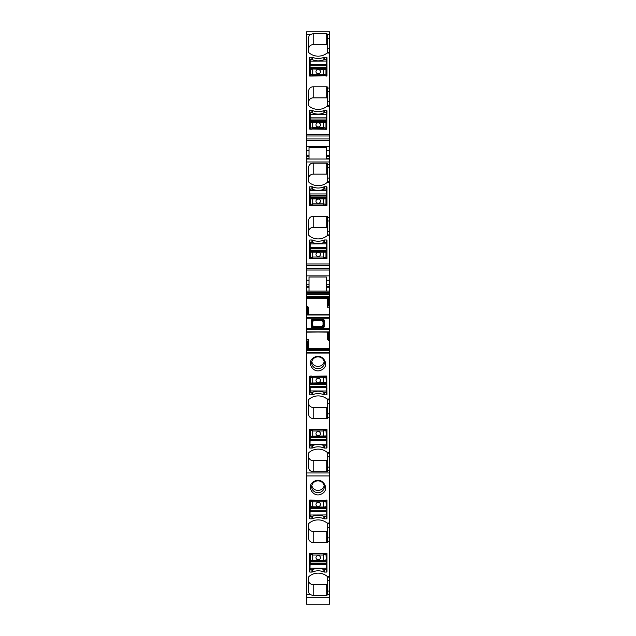 <?xml version="1.0" encoding="UTF-8"?>
<svg xmlns="http://www.w3.org/2000/svg" width="636" height="636" viewBox="0 0 636 636"><rect width="100%" height="100%" fill="white"/><g stroke="black" fill="none" stroke-linecap="round" stroke-linejoin="round"><path stroke-width="0.95" d="M323.024 321.729L323.024 325.346L322.126 326.244L313.429 326.244L312.53 325.346L312.53 321.729L313.429 320.83L322.126 320.83L323.024 321.729L323.414 321.069L322.778 320.433L312.769 320.433L312.133 321.069L312.395 321.601A0.898 0.898 135 0 1 313.294 320.703L311.886 319.55L311.25 320.186L312.133 321.069L312.133 326.006L312.769 326.642L313.294 326.379A0.898 0.898 45 0 1 312.395 325.481L311.25 326.888L311.25 320.186M323.668 319.55L322.253 320.703A0.898 0.898 -135 0 1 323.152 321.601L323.152 325.481A0.898 0.898 -45 0 1 322.253 326.379L322.778 326.642L323.414 326.006L323.414 321.069L324.304 320.186L323.668 319.55L311.886 319.55M323.024 325.346L324.304 326.888L324.304 320.186M311.25 326.888L311.886 327.524L323.668 327.524L324.304 326.888M306.536 317.459L329.464 317.459L329.464 328.669L306.536 328.669L306.536 296.471L328.685 296.471L306.536 296.44L306.536 294.333L329.464 294.333L329.464 298.117L328.454 298.117L328.74 296.336L306.536 296.734L328.454 296.75M329.464 317.459L329.464 315.011L306.536 315.011M306.536 298.467L327.19 298.467L327.19 307.268L329.464 307.188L329.464 314.709L306.536 314.709L329.464 315.011M307.26 314.828L307.546 306.298L308.81 307.872L308.81 314.709M307.546 306.298L306.536 306.321M329.464 328.669L329.464 331.873L306.536 331.873L329.464 332.167L329.464 333.089L328.454 333.089L328.74 332.056M306.536 331.873L306.536 328.669M329.464 287.758L326.316 287.758L326.316 286.248L329.464 286.248L329.464 293.824L306.536 293.824L306.536 294.333M306.536 293.824L306.536 292.592L329.464 292.592M326.316 286.248L326.316 276.986L309.009 276.986L309.009 286.232L306.536 286.232L306.536 292.592M306.536 286.232L306.536 280.19L309.009 280.19M306.536 275.865L306.536 270.03L329.464 270.03L329.464 275.865L306.536 275.865L306.536 280.19M306.536 270.03L306.536 265.498L329.464 265.498L329.464 159.016L306.536 159.016L306.536 161.973L329.464 161.973M329.464 263.956L306.536 263.956L306.536 265.498M306.536 263.956L306.536 161.973M326.316 156.718L329.464 156.718L329.464 158.229L326.316 158.229L326.316 147.457L309.009 147.457L309.009 156.702L306.536 156.702L306.536 159.016M306.536 156.702L306.536 150.66L309.009 150.66M306.536 146.336L306.536 140.5L329.464 140.5L329.464 146.336L306.536 146.336L306.536 150.66M306.536 140.5L306.536 135.969L329.464 135.969L329.464 31.8L306.536 31.8L306.536 34.757L310.042 34.757L313.166 33.629L313.166 44.623A4.492 4.221 -0 0 0 308.675 48.845M329.464 134.427L306.536 134.427L306.536 135.969M306.536 134.427L306.536 34.757M306.536 597.323L306.536 604.2L329.464 604.192L329.464 597.323L306.536 597.299L329.464 597.323M327.667 594.334L327.667 591.09L329.464 591.09L329.464 594.334L327.667 594.334L326.769 595.638L313.166 595.638L309.843 594.334L306.536 594.334L306.536 597.299M306.536 594.334L306.536 353.06L329.464 353.06L329.464 352.551L306.536 352.551L306.536 353.06M307.546 341.27L306.759 341.301L306.759 339.688L308.81 339.616L307.546 341.27L307.546 348.767L307.26 350.547L306.536 350.547L306.536 352.551M306.536 350.547L306.536 332.175L329.464 331.873M308.81 339.616L308.691 349.625L329.464 349.625L329.464 340.554L328.454 340.586L328.454 333.089M328.454 340.586L327.19 339.012L327.19 332.175M307.26 350.547L329.464 350.412L329.464 352.551M329.464 350.412L307.315 350.412M308.579 350.134L308.691 349.625M307.546 350.134L329.464 350.134L329.464 349.625M323.883 518.714A13.936 13.094 0 0 0 312.57 518.714A1.574 1.479 0 0 1 311.934 518.841L309.907 518.841A0.453 0.421 0 0 1 309.462 518.42L309.684 500.047L326.991 500.254L326.991 518.42A0.453 0.421 0 0 1 326.538 518.841L324.519 518.841A1.574 1.479 0 0 1 323.883 518.714L323.883 516.329M326.316 507.258L326.538 516.535L324.519 516.615A13.936 13.094 180 0 0 311.934 516.615L309.907 516.535L309.907 512.696A0.453 0.421 0 0 1 309.462 512.274M326.538 518.841L326.538 512.696A0.453 0.421 0 0 0 326.991 512.274M323.883 571.939A13.936 13.094 0 0 0 312.57 571.939A1.574 1.479 0 0 1 311.934 572.066L309.907 572.066A0.453 0.421 0 0 1 309.462 571.645L309.684 553.272L326.991 553.479L326.991 571.645A0.453 0.421 0 0 1 326.538 572.066L324.519 572.066A1.574 1.479 0 0 1 323.883 571.939L323.883 569.554M326.538 568.163L326.538 560.244L326.316 568.242L310.13 568.242L310.13 569.84L309.907 565.913A0.453 0.421 0 0 1 309.462 565.491M310.13 569.84L311.934 569.84A13.936 13.094 180 0 1 324.519 569.84L326.538 569.761L326.538 572.066M326.991 565.491A0.453 0.421 0 0 1 326.538 565.913M314.335 481.285C322.762 476.451 330.545 489.831 321.665 493.886C313.238 498.719 305.455 485.332 314.335 481.285M322.627 490.793A6.296 5.915 0 0 1 311.704 486.786A6.296 5.915 0 0 1 314.979 481.595A6.296 5.915 0 0 1 322.627 490.793M309.843 594.334A4.492 4.221 0 0 1 308.675 591.496L308.675 577.154A0.898 0.843 0 0 1 308.961 576.542A13.483 12.672 0 0 1 327.039 576.248L329.464 576.248L329.464 577.138L329.464 541.228L327.667 541.228L327.667 541.649A0.898 0.843 0 0 1 326.769 542.5L313.166 542.5A4.492 4.221 0 0 1 308.675 538.271L308.675 523.929A0.898 0.843 0 0 1 308.961 523.317A13.483 12.672 0 0 1 327.039 523.023L327.667 523.794L327.667 537.865L329.464 537.865L329.464 527.522L327.667 527.522M327.667 530.599A0.898 0.843 0 0 1 326.769 531.442L313.166 531.442A4.492 4.221 0 0 1 308.675 527.22M329.464 527.522L329.464 523.023L329.464 523.913L327.667 523.794M327.667 541.228L327.667 537.865M327.039 576.248L327.667 577.019M327.667 591.09L327.667 577.138L329.464 577.138L329.464 580.748L327.667 580.748M327.667 583.824A0.898 0.843 0 0 1 326.769 584.667L313.166 584.667A4.492 4.221 0 0 1 308.675 580.445M327.667 45.466A0.898 0.843 -0 0 0 326.769 44.623L313.166 44.623M310.042 34.757A4.492 4.221 -0 0 0 308.675 37.794L308.675 52.136A0.898 0.843 -0 0 0 308.961 52.756A13.483 12.672 -0 0 0 327.039 53.042L329.464 53.042L329.464 52.152L327.667 52.271L327.667 34.423L326.769 33.629L313.166 33.629M327.039 53.042L327.667 52.271M327.667 98.691A0.898 0.843 -0 0 0 326.769 97.849L313.166 97.849A4.492 4.221 -0 0 0 308.675 102.07M327.667 101.768L327.667 87.641A0.898 0.843 -0 0 0 326.769 86.79L313.166 86.79A4.492 4.221 -0 0 0 308.675 91.02L308.675 105.361A0.898 0.843 -0 0 0 308.961 105.974A13.483 12.672 -0 0 0 327.039 106.268L327.667 105.496L327.667 101.768L329.464 101.768M326.538 110.449A0.453 0.421 -0 0 1 326.991 110.871L326.769 129.243L309.462 129.036L309.462 110.871A0.453 0.421 -0 0 1 309.907 110.449L309.907 112.755L311.934 112.675A13.936 13.094 -0 0 0 324.519 112.675L326.538 112.755L326.538 110.449L324.519 110.449A1.574 1.479 -0 0 0 323.883 110.577A13.936 13.094 -0 0 1 312.57 110.577A1.574 1.479 -0 0 0 311.934 110.449L309.907 110.449M326.991 117.024A0.453 0.421 -0 0 0 326.538 116.595L326.538 112.755L326.316 119.011L326.316 117.843L310.13 117.843L310.13 119.011L326.316 119.011L326.316 120.657L310.13 120.657L310.13 112.675M309.907 116.595A0.453 0.421 -0 0 0 309.462 117.024M312.57 57.351A1.574 1.479 -0 0 0 311.934 57.224L309.907 57.224A0.453 0.421 -0 0 0 309.462 57.645L309.684 76.026L326.991 75.811L326.991 57.645A0.453 0.421 -0 0 0 326.538 57.224L324.519 57.224A1.574 1.479 -0 0 0 323.883 57.351A13.936 13.094 -0 0 1 312.57 57.351L312.57 59.736M326.991 63.799A0.453 0.421 -0 0 0 326.538 63.377L326.538 59.53L324.519 59.458A13.936 13.094 -0 0 1 311.934 59.458L309.907 59.53L309.907 63.377A0.453 0.421 -0 0 0 309.462 63.799M327.667 105.457L329.464 105.377L329.464 106.268L327.039 106.268M309.009 156.702L309.009 159.016M326.316 158.229L326.316 159.016M327.667 175.003A0.898 0.843 -0 0 0 326.769 174.153L313.166 174.153A4.492 4.221 -0 0 0 308.675 178.382M327.667 182.564L327.667 163.945A0.898 0.843 -0 0 0 326.769 163.102L313.166 163.102A4.492 4.221 -0 0 0 308.675 167.324L308.675 181.665A0.898 0.843 -0 0 0 308.961 182.286A13.483 12.672 -0 0 0 327.039 182.572L327.667 181.689L329.464 181.689L329.464 182.572L327.039 182.572M327.667 235.789L327.667 217.17A0.898 0.843 -0 0 0 326.769 216.327L313.166 216.327A4.492 4.221 -0 0 0 308.675 220.549L308.675 234.891A0.898 0.843 -0 0 0 308.961 235.511A13.483 12.672 -0 0 0 327.039 235.797L327.667 234.907L329.464 234.907L329.464 235.797L327.039 235.797M312.57 240.106A1.574 1.479 -0 0 0 311.934 239.979L309.907 239.979A0.453 0.421 -0 0 0 309.462 240.4L309.684 258.78L326.991 258.566L326.991 240.4A0.453 0.421 -0 0 0 326.538 239.979L324.519 239.979A1.574 1.479 -0 0 0 323.883 240.106A13.936 13.094 -0 0 1 312.57 240.106L312.57 242.491M326.991 246.553A0.453 0.421 -0 0 0 326.538 246.132L326.538 242.284L324.519 242.213A13.936 13.094 -0 0 1 311.934 242.213L309.907 242.284L309.907 246.132A0.453 0.421 -0 0 0 309.462 246.553M312.57 186.881A1.574 1.479 -0 0 0 311.934 186.753L309.907 186.753A0.453 0.421 -0 0 0 309.462 187.175L309.684 205.555L326.991 205.341L326.991 187.175A0.453 0.421 -0 0 0 326.538 186.753L324.519 186.753A1.574 1.479 -0 0 0 323.883 186.881A13.936 13.094 -0 0 1 312.57 186.881L312.57 189.274M326.991 193.328A0.453 0.421 -0 0 0 326.538 192.907L326.538 189.059L324.519 188.987A13.936 13.094 -0 0 1 311.934 188.987L309.907 189.059L309.907 192.907A0.453 0.421 -0 0 0 309.462 193.328M327.667 228.221A0.898 0.843 -0 0 0 326.769 227.378L313.166 227.378A4.492 4.221 -0 0 0 308.675 231.599M309.009 286.232L309.009 291.113M326.316 287.758L326.316 291.113M311.823 485.65A6.296 5.915 180 0 0 313.373 488.512A6.296 5.915 0 0 0 322.627 488.512A6.296 5.915 180 0 0 324.177 485.65M327.19 307.268L328.454 305.614L328.454 298.117M327.421 296.75L327.309 297.258L306.536 297.258M327.19 298.467L327.309 297.258M326.284 198.337L326.538 192.907M310.13 198.337L309.907 192.907M326.284 68.807L326.538 63.377M310.13 68.807L309.907 63.377M326.284 122.033L326.538 116.595M310.13 122.033L309.907 117.644M329.464 452.26L329.464 417.232L327.667 417.232L327.667 417.653A0.898 0.843 0 0 1 326.769 418.504L313.166 418.504A4.492 4.221 0 0 1 308.675 414.275L308.675 399.933A0.898 0.843 0 0 1 308.961 399.321A13.483 12.672 0 0 1 327.039 399.026L327.667 399.798L327.667 413.869L329.464 413.869L329.464 403.526L327.667 403.526M308.675 403.224A4.492 4.221 180 0 0 313.166 407.445L326.769 407.445A0.898 0.843 180 0 0 327.667 406.603M308.675 456.449A4.492 4.221 180 0 0 313.166 460.671L326.769 460.671A0.898 0.843 180 0 0 327.667 459.828M306.536 472.969L329.464 472.969L329.464 470.457L327.667 470.457L327.667 470.878A0.898 0.843 0 0 1 326.769 471.721L313.166 471.721A4.492 4.221 0 0 1 308.675 467.5L308.675 453.158A0.898 0.843 0 0 1 308.961 452.546A13.483 12.672 0 0 1 327.039 452.252L327.667 453.023L327.667 467.094L329.464 467.094L329.464 456.751L327.667 456.751M329.464 399.042L329.464 403.526M329.464 298.117L329.464 305.574L328.454 305.614M329.464 305.574L329.464 307.188M329.464 340.554L329.464 333.089M327.667 452.26L327.667 453.142L329.464 453.142L329.464 456.751M329.464 541.228L329.464 537.865M329.464 591.09L329.464 580.748M329.464 156.718L329.464 150.66L326.316 150.66M329.464 158.229L329.464 159.016M329.464 286.248L329.464 280.19L326.316 280.19M310.161 507.258L309.907 518.841M326.538 507.902L326.316 508.633L326.316 507.981L310.13 507.981L310.13 508.633L326.316 508.633L326.538 512.696M310.161 560.483L309.907 572.066M327.039 523.023L329.464 523.023L329.464 475.927L306.536 475.927M329.464 594.334L329.464 597.299M306.536 31.8L329.464 31.8M329.464 140.5L329.464 135.969M329.464 146.336L329.464 150.66M329.464 270.03L329.464 265.498M329.464 275.865L329.464 280.19M329.464 293.824L329.464 294.333M326.284 251.562L326.538 239.979M310.13 251.562L309.907 246.132M326.316 383.262L326.538 388.699A0.453 0.421 180 0 0 326.991 388.278M309.462 388.278A0.453 0.421 180 0 0 309.907 388.699L309.907 383.023L309.907 388.699M326.316 436.487L326.538 441.917A0.453 0.421 180 0 0 326.991 441.495M309.462 441.495A0.453 0.421 180 0 0 309.907 441.917L309.907 445.764L311.934 445.844A13.936 13.094 180 0 1 324.519 445.844L326.538 445.764L326.538 441.917M310.161 436.487L309.907 448.07A0.453 0.421 0 0 1 309.462 447.649L309.684 429.276L326.991 429.483L326.991 447.649A0.453 0.421 0 0 1 326.538 448.07L324.519 448.07A1.574 1.479 0 0 1 323.883 447.943L323.883 445.558M327.667 399.845L329.464 399.917L329.464 353.06M327.667 417.232L327.667 413.869M329.464 417.232L329.464 413.869M327.667 470.457L327.667 467.094M329.464 470.457L329.464 467.094M329.464 472.969L329.464 475.927M309.907 394.845L311.934 394.845A1.574 1.479 0 0 0 312.57 394.718A13.936 13.094 0 0 1 323.883 394.718A1.574 1.479 0 0 0 324.519 394.845L326.538 394.845A0.453 0.421 0 0 0 326.991 394.423L326.769 376.051L309.462 376.258L309.462 394.423A0.453 0.421 0 0 0 309.907 394.845L309.907 392.539L311.934 392.619A13.936 13.094 180 0 1 324.519 392.619L326.538 392.539L326.538 388.699M323.883 447.943A13.936 13.094 0 0 0 312.57 447.943A1.574 1.479 0 0 1 311.934 448.07L309.907 448.07M321.665 369.89C313.238 374.723 305.455 361.335 314.335 357.289C322.762 352.455 330.545 365.835 321.665 369.89M322.627 366.797A6.296 5.915 0 0 1 311.704 362.79A6.296 5.915 0 0 1 314.979 357.599A6.296 5.915 0 0 1 322.627 366.797M311.823 361.653A6.296 5.915 180 0 0 313.373 364.515A6.296 5.915 0 0 0 322.627 364.515A6.296 5.915 180 0 0 324.177 361.653M326.538 129.243L326.538 118.813M309.907 121.389L310.13 120.657L310.13 121.309L326.316 121.309L326.538 120.737M310.161 122.033L310.495 128.249A0.898 0.827 13.1 0 0 311.394 129.108L310.495 128.249L312.737 127.51L312.737 122.231L310.495 122.581L310.94 121.826A0.898 0.898 60.1 0 0 310.471 122.589M326.507 122.247L325.974 122.589L325.083 121.722A0.898 0.898 119.9 0 1 325.505 121.826L325.529 121.842A0.898 0.898 119.9 0 1 325.95 122.581L312.737 122.231L312.737 121.643L311.394 121.707M309.939 122.247L309.907 129.243M326.141 129.243L325.95 128.249L323.716 127.51L312.737 127.51L312.737 128.647L311.322 129.243M310.312 129.243L310.495 128.265M318.223 126.985A2.25 2.115 -0 0 0 320.472 124.871A2.25 2.115 -0 0 0 318.223 122.756A2.25 2.115 -0 0 0 315.981 124.871A2.25 2.115 -0 0 0 318.223 126.985M325.123 129.243L325.06 129.124A0.898 0.827 -13.1 0 0 325.95 128.249L325.974 122.589M325.06 121.707L323.716 121.643L323.716 128.647L325.06 129.108A0.898 0.827 -13.1 0 0 325.958 128.265M320.472 124.879A2.25 2.115 -0 0 0 318.223 122.764A2.25 2.115 -0 0 0 315.981 124.879M326.538 258.78L326.316 247.372L310.13 247.372L310.13 248.541L326.316 248.541L326.316 250.186L310.13 250.186L310.13 242.213M309.907 250.918L309.907 248.342M310.161 251.562L310.495 257.779A0.898 0.827 13.1 0 0 311.394 258.645L310.495 257.779L310.312 258.78M326.507 251.784L325.974 252.118L325.083 251.252M325.521 251.363L325.505 251.355A0.898 0.898 119.9 0 1 325.95 252.11L310.495 252.11L310.94 251.355L312.737 251.172L311.394 251.236M312.737 251.172L323.716 251.172L323.716 251.769L323.716 251.172L325.06 251.236A0.898 0.898 119.9 0 1 325.505 251.355L312.737 251.172L312.737 257.039L310.495 257.779M310.94 251.355L310.925 251.371A0.898 0.898 60.1 0 0 310.471 252.118M309.939 251.784L309.907 258.78M309.907 239.979L309.907 247.173M326.141 258.78L325.958 257.795L323.716 257.039L312.737 257.039L312.737 258.184L311.322 258.78M318.223 256.515A2.25 2.115 -0 0 0 320.472 254.4A2.25 2.115 -0 0 0 318.223 252.293A2.25 2.115 -0 0 0 315.981 254.4A2.25 2.115 -0 0 0 318.223 256.515M325.123 258.78L325.06 258.653A0.898 0.827 -13.1 0 0 325.95 257.779L325.95 257.779A0.898 0.827 -13.1 0 1 325.06 258.653L323.716 258.184L323.716 251.769M320.472 254.408A2.25 2.115 -0 0 0 318.223 252.301A2.25 2.115 -0 0 0 315.981 254.408M326.538 205.555L326.538 186.753M309.907 197.693L309.907 193.948L326.538 193.948M310.161 198.337L310.495 204.561A0.898 0.827 13.1 0 0 311.394 205.42L310.495 204.561L310.312 205.555M326.507 198.559L325.974 198.901L325.083 198.027M325.521 198.138L325.505 198.13A0.898 0.898 119.9 0 1 325.95 198.885L310.495 198.885L310.94 198.13L312.737 197.947L311.394 198.011M312.737 197.947L323.716 197.947L323.716 198.543L323.716 197.955L325.06 198.011A0.898 0.898 119.9 0 1 325.505 198.13L312.737 197.955L312.737 203.814L310.495 204.561M310.94 198.13L310.925 198.146A0.898 0.898 60.1 0 0 310.471 198.901M309.939 198.559L309.907 205.555M309.907 186.753L309.907 193.948M326.141 205.555L325.958 204.569L323.716 203.814L312.737 203.814L312.737 204.959L311.322 205.555M318.223 203.289A2.25 2.115 -0 0 0 320.472 201.183A2.25 2.115 -0 0 0 318.223 199.068A2.25 2.115 -0 0 0 315.981 201.183A2.25 2.115 -0 0 0 318.223 203.289M325.123 205.555L325.06 205.428A0.898 0.827 -13.1 0 0 325.95 204.561L325.95 204.561A0.898 0.827 -13.1 0 1 325.06 205.428L323.716 204.959L323.716 198.543M320.472 201.183A2.25 2.115 -0 0 0 318.223 199.076A2.25 2.115 -0 0 0 315.981 201.183M309.907 500.047L310.13 511.447L326.316 511.447L326.316 510.279L310.13 510.279L309.907 508.562M326.284 507.258L325.95 501.041A0.898 0.827 -166.9 0 0 325.06 500.182L325.958 501.025L323.716 501.78L323.716 507.059L325.95 506.717L325.505 507.464A0.898 0.898 -119.9 0 0 325.974 506.701M309.939 507.043L310.471 506.701L311.37 507.576M310.94 507.464L311.394 507.584A0.898 0.898 -60.1 0 1 310.94 507.464L310.925 507.456A0.898 0.898 -60.1 0 1 310.495 506.717L323.716 507.059L323.716 507.647L325.06 507.584M326.507 507.043L326.538 500.047M310.312 500.047L310.495 501.041L312.737 501.78L323.716 501.78L323.716 500.643L325.123 500.047M326.141 500.047L325.958 501.025M318.223 502.305A2.25 2.115 180 0 0 315.981 504.42A2.25 2.115 180 0 0 318.223 506.534A2.25 2.115 180 0 0 320.472 504.42A2.25 2.115 180 0 0 318.223 502.305M311.322 500.047L311.386 500.166A0.898 0.827 166.9 0 0 310.495 501.041L310.471 506.701M312.737 507.059L312.737 507.647L323.716 507.647L312.737 507.647L312.737 500.643L311.394 500.182A0.898 0.827 166.9 0 0 310.495 501.025M315.981 504.412A2.25 2.115 180 0 0 318.223 506.526A2.25 2.115 180 0 0 320.472 504.412M326.538 383.906L326.538 387.65L309.907 387.65M310.161 383.262L309.907 376.051M326.284 383.262L325.95 377.045A0.898 0.827 -166.9 0 0 325.06 376.186L325.95 377.045L326.141 376.051M309.939 383.047L325.95 382.721L325.505 383.468A0.898 0.898 -119.9 0 0 325.974 382.705M310.94 383.468L311.394 383.588A0.898 0.898 -60.1 0 1 310.94 383.468L310.925 383.46A0.898 0.898 -60.1 0 1 310.495 382.721L310.495 377.045L312.737 377.784L323.716 377.784L325.95 377.045M311.37 383.58L310.471 382.705M326.507 383.047L326.538 376.051M326.538 394.845L326.538 387.65M310.312 376.051L310.495 377.045A0.898 0.827 166.9 0 1 311.394 376.186L312.737 376.647L312.737 383.651L325.06 383.588M318.223 378.309A2.25 2.115 180 0 0 315.981 380.423A2.25 2.115 180 0 0 318.223 382.538A2.25 2.115 180 0 0 320.472 380.423A2.25 2.115 180 0 0 318.223 378.309M311.322 376.051L311.386 376.17A0.898 0.827 166.9 0 0 310.495 377.029M315.981 380.423A2.25 2.115 180 0 0 318.223 382.53A2.25 2.115 180 0 0 320.472 380.423M309.907 429.276L310.13 440.676L326.316 440.676L326.316 439.508L310.13 439.508L310.13 437.862L326.316 437.862L326.316 445.844M326.538 437.131L326.316 437.862L326.316 437.21L310.13 437.21L309.907 437.783M326.284 436.487L325.95 430.27A0.898 0.827 -166.9 0 0 325.06 429.411L325.95 430.27L326.141 429.276M309.939 436.272L325.95 435.938L325.505 436.693A0.898 0.898 -119.9 0 0 325.974 435.93M310.94 436.693L311.394 436.813A0.898 0.898 -60.1 0 1 310.94 436.693L310.925 436.678A0.898 0.898 -60.1 0 1 310.495 435.938L310.495 430.27L312.737 431.009L323.716 431.009L325.95 430.27M311.37 436.797L310.471 435.93M326.507 436.272L326.538 429.276M326.538 448.07L326.538 440.875M310.312 429.276L310.495 430.27A0.898 0.827 166.9 0 1 311.394 429.411L312.737 429.872L312.737 436.876L325.06 436.813M318.223 431.534A2.25 2.115 180 0 0 315.981 433.649A2.25 2.115 180 0 0 318.223 435.755A2.25 2.115 180 0 0 320.472 433.649A2.25 2.115 180 0 0 318.223 431.534M311.322 429.276L311.386 429.395A0.898 0.827 166.9 0 0 310.495 430.254M315.981 433.641A2.25 2.115 180 0 0 318.223 435.747A2.25 2.115 180 0 0 320.472 433.641M309.907 553.272L310.13 564.673L326.316 564.673L326.316 563.504L310.13 563.504L310.13 561.858L326.316 561.858L326.538 563.703M326.284 560.483L325.95 554.266A0.898 0.827 -166.9 0 0 325.06 553.407L325.958 554.25L323.716 555.005L323.716 560.276L325.95 559.934L325.505 560.69A0.898 0.898 -119.9 0 0 325.974 559.926M309.939 560.268L323.716 560.276L323.716 560.873L325.06 560.809M310.94 560.69L311.394 560.809A0.898 0.898 -60.1 0 1 310.94 560.69L310.925 560.674A0.898 0.898 -60.1 0 1 310.495 559.934L310.495 554.266L312.737 555.005L323.716 555.005L323.716 553.869L325.123 553.272M311.37 560.793L310.471 559.926M326.507 560.268L326.538 553.272M310.312 553.272L310.495 554.266A0.898 0.827 166.9 0 1 311.394 553.407A0.898 0.827 166.9 0 0 310.495 554.25M326.141 553.272L325.958 554.25M318.223 555.53A2.25 2.115 180 0 0 315.981 557.645A2.25 2.115 180 0 0 318.223 559.752A2.25 2.115 180 0 0 320.472 557.645A2.25 2.115 180 0 0 318.223 555.53M311.322 553.272L312.737 553.869L312.737 560.873L325.505 560.69M315.981 557.637A2.25 2.115 180 0 0 318.223 559.744A2.25 2.115 180 0 0 320.472 557.637M326.538 76.026L326.538 57.224M309.907 68.163L310.13 65.786L326.316 65.786L326.316 64.618L310.13 64.618L310.13 65.786L310.13 59.458M310.161 68.807L310.495 75.024A0.898 0.827 13.1 0 0 311.394 75.891L310.495 75.024L312.737 74.285L312.737 69.014L310.495 69.356L310.94 68.601A0.898 0.898 60.1 0 0 310.471 69.364M326.507 69.03L325.974 69.364L325.083 68.497A0.898 0.898 119.9 0 1 325.505 68.601L325.529 68.616A0.898 0.898 119.9 0 1 325.95 69.356L312.737 69.014L312.737 68.418L311.394 68.481M309.939 69.03L309.907 76.026M309.907 57.224L309.907 64.419M326.141 76.026L325.95 75.024L323.716 74.285L312.737 74.285L312.737 75.43L311.322 76.026M310.312 76.026L310.495 75.04M318.223 73.76A2.25 2.115 -0 0 0 320.472 71.645A2.25 2.115 -0 0 0 318.223 69.539A2.25 2.115 -0 0 0 315.981 71.645A2.25 2.115 -0 0 0 318.223 73.76M325.123 76.026L325.06 75.899A0.898 0.827 -13.1 0 0 325.95 75.024L325.974 69.364M325.06 68.481L323.716 68.418L323.716 75.43L325.06 75.891A0.898 0.827 -13.1 0 0 325.958 75.04M320.472 71.653A2.25 2.115 -0 0 0 318.223 69.547A2.25 2.115 -0 0 0 315.981 71.653M322.126 326.244L313.429 326.244M313.429 320.83L322.126 320.83M312.403 325.576L312.53 321.729M323.668 327.524L322.778 326.642L312.769 326.642L311.886 327.524M329.464 318.231L306.536 318.231M307.546 313.794L306.536 313.794M308.81 348.417L329.464 348.417M307.299 350.444L329.464 350.444M306.536 348.767L307.546 348.767M312.57 518.714L312.57 516.329M311.934 518.841L311.934 516.615M324.519 518.841L324.519 516.615M311.934 572.066L311.934 569.84M312.57 571.939L312.57 569.554M324.519 572.066L324.519 569.84M313.166 542.5L313.166 531.442M326.769 542.5L326.769 531.442M326.769 595.638L326.769 584.667M313.166 595.638L313.166 584.667M326.769 33.629L326.769 44.623M326.769 97.849L326.769 86.79M313.166 86.79L313.166 97.849M324.519 110.449L324.519 112.675M323.883 112.962L323.883 110.577M312.57 112.962L312.57 110.577M311.934 112.675L311.934 110.449M311.934 59.458L311.934 57.224M324.519 57.224L324.519 59.458M323.883 59.736L323.883 57.351M326.769 174.153L326.769 163.102M313.166 163.102L313.166 174.153M311.934 242.213L311.934 239.979M324.519 239.979L324.519 242.213M323.883 242.491L323.883 240.106M311.934 188.987L311.934 186.753M324.519 186.753L324.519 188.987M323.883 189.274L323.883 186.881M326.769 227.378L326.769 216.327M313.166 216.327L313.166 227.378M329.464 296.336L328.74 296.336M327.667 34.837L329.464 34.837M327.667 34.757L329.464 34.757M327.667 38.208L329.464 38.208M327.667 48.543L329.464 48.543M327.667 91.425L329.464 91.425M327.667 88.062L329.464 88.062M326.316 155.208L329.464 155.208M327.667 167.737L329.464 167.737M327.667 164.366L329.464 164.366M327.667 178.072L329.464 178.072M327.667 220.962L329.464 220.962M327.667 217.591L329.464 217.591M327.667 231.297L329.464 231.297M326.316 284.737L329.464 284.737M329.464 138.958L306.536 138.958M309.009 155.192L306.536 155.192M306.536 158.213L309.009 158.213M329.464 268.487L306.536 268.487M309.009 284.721L306.536 284.721M306.536 287.742L309.009 287.742M329.464 329.44L306.536 329.44M329.464 399.026L327.039 399.026M313.166 418.504L313.166 407.445M326.769 418.504L326.769 407.445M329.464 452.252L327.039 452.252M313.166 471.721L313.166 460.671M326.769 471.721L326.769 460.671M311.934 394.845L311.934 392.619M312.57 394.718L312.57 392.333M323.883 394.718L323.883 392.333M324.519 394.845L324.519 392.619M311.934 448.07L311.934 445.844M312.57 447.943L312.57 445.558M324.519 448.07L324.519 445.844M326.316 122.033L326.538 121.389M325.505 121.826L310.94 121.826M312.737 121.643L323.716 121.643L323.716 122.231M309.907 114.353L326.316 114.273L326.316 112.675M326.538 117.644L326.538 114.353M323.716 128.647L312.737 128.647M309.907 250.266L310.13 250.846L326.316 250.846L326.538 250.266M326.316 251.562L326.538 250.918M325.95 257.779L325.974 252.118M309.907 243.882L326.316 243.803L326.316 242.213M326.538 247.173L326.538 243.882M323.716 258.184L312.737 258.184M309.907 197.041L310.13 197.621L326.316 197.621L326.316 196.961L310.13 196.961L310.13 195.316L326.316 195.316L326.316 188.987M326.316 198.337L326.538 197.693M326.538 197.041L326.538 195.117M325.95 204.561L325.974 198.901M309.907 190.657L309.907 195.117M310.13 188.987L310.13 190.577L326.538 190.657M323.716 204.959L312.737 204.959M310.13 507.258L309.907 507.902M326.538 514.937L310.13 515.017L310.13 516.615M309.907 511.646L309.907 514.937M326.538 511.646L326.316 516.615M312.737 500.643L323.716 500.643M326.538 384.565L326.316 383.985L310.13 383.985L310.13 384.637L326.316 384.637L326.316 386.283L310.13 386.283L310.13 392.619M310.13 383.262L309.907 383.906M309.907 384.565L309.907 386.481M312.737 376.647L323.716 376.647L323.716 383.651L312.737 383.651L312.737 383.063M323.716 383.651L325.505 383.468M326.538 390.941L326.538 386.481M326.316 392.619L326.316 391.021L309.907 390.941M323.716 376.647L325.06 376.186M310.13 436.487L309.907 437.131M312.737 429.872L323.716 429.872L323.716 436.876L312.737 436.876L312.737 436.28M323.716 436.876L325.505 436.693M326.538 444.167L310.13 444.246L310.13 445.844M309.907 440.875L309.907 444.167M323.716 429.872L325.06 429.411M326.316 560.483L326.316 561.206L310.13 561.206L309.907 561.779M310.13 560.483L309.907 561.127M326.538 561.127L326.538 561.779M323.716 560.873L312.737 560.873L312.737 560.276M309.907 564.871L309.907 568.163M326.538 564.871L326.316 569.84M312.737 553.869L323.716 553.869M310.13 68.092L326.316 68.092L326.316 67.432L310.13 67.432L310.13 68.092M326.316 68.807L326.538 68.163M325.505 68.601L310.94 68.601M326.538 67.511L326.538 65.588M312.737 68.418L323.716 68.418L323.716 69.014M309.907 61.128L326.316 61.048L326.316 59.458M326.538 64.419L326.538 61.128M323.716 75.43L312.737 75.43M306.536 604.2L329.464 604.2M306.536 291.113L329.464 291.113M326.34 122.04L325.33 121.754M311.123 121.754L310.106 122.04M326.34 251.57L325.33 251.284M311.123 251.284L310.106 251.57M326.34 198.345L325.33 198.058M311.123 198.058L310.106 198.345M310.106 507.25L311.123 507.536M323.716 507.647L325.505 507.464M325.33 507.536L326.34 507.25M310.106 383.254L311.123 383.54M325.33 383.54L326.34 383.254M310.106 436.479L311.123 436.765M325.33 436.765L326.34 436.479M310.106 560.475L311.123 560.761M325.33 560.761L326.34 560.475M326.34 68.815L325.33 68.529M311.123 68.529L310.106 68.815"/></g></svg>
